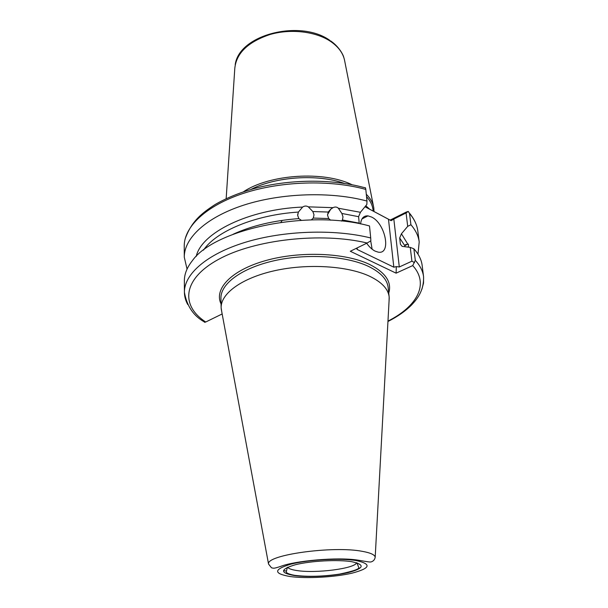 <?xml version="1.0" encoding="UTF-8"?>
<svg xmlns="http://www.w3.org/2000/svg" width="608" height="608" viewBox="0 0 608 608"><rect width="100%" height="100%" fill="white"/><g stroke="black" fill="none" stroke-linecap="round" stroke-linejoin="round"><path stroke-width="0.91" d="M330.646 220.218L328.715 218.553L327.552 215.232L328.198 212.04L312.839 211.546L308.317 206.849C306.417 205.724 304.524 205.793 302.64 207.054L298.399 212.07C255.056 214.829 216.015 231.321 203.505 250.131M312.839 211.546L314.009 214.799L313.31 218.074L328.715 218.553M232.963 234.323C251.613 225.758 273.57 220.514 298.817 218.606L297.677 215.399L298.399 212.07M328.198 212.04L330.767 209.175L332.994 207.662C335.107 206.674 336.9 206.864 338.36 208.232L341.856 213.461L342.996 216.828L342.426 219.952L341.552 221.092M366.677 243.253C369.314 246.992 372.142 249.63 375.144 251.142L378.199 252.138C391.613 254.836 385.533 223.516 371.648 217.071L367.977 215.87C363.675 215.604 361.205 218.302 360.582 223.949M372.126 249.204L370.705 240.897M344.432 183.426C317.893 173.774 275.941 176.495 250.868 189.483M352.062 184.748C323.775 170.704 269.709 174.2 243.466 191.778M389.052 301.15L389.166 296.947C388.254 288.96 381.687 282.036 369.474 276.176C347.434 265.856 307.648 263.34 274.748 270.674C241.786 277.97 220.636 293.626 221.137 307.815L221.798 311.988M332.994 207.662L308.317 206.849M366.981 201.058L365.803 189.422C330.235 179.535 280.79 181.062 243.367 193.374C205.899 205.709 184.042 226.883 184.232 246.096L184.277 257.169C184.08 238.237 206.074 217.337 243.785 205.116C281.451 192.926 331.216 191.353 366.981 201.058L366.844 204.478L360.43 212.298L338.36 208.232M184.277 257.169L187.051 269.101M302.64 207.054C248.444 209.258 201.309 232.887 196.217 256.432M369.504 225.971C309.145 209.053 214.381 228.965 192.303 260.771C186.975 267.497 184.33 274.185 184.368 280.843L184.406 292.212C184.209 274.208 206.621 254.174 245.108 242.356C283.541 230.554 334.324 228.844 370.713 237.964L369.504 225.971M298.817 218.606L301.294 220.278M311.319 219.876L313.31 218.074M360.43 212.298L358.591 216.684L341.856 213.461M408.667 247.182L408.492 246.468L407.998 247.091M417.985 254.152L419.201 241.984C418.456 236.018 415.697 230.265 410.917 224.74L407.702 226.351L406.076 212.952L393.824 219.055L399.304 266.973L411.92 261.189L410.248 247.403L402.139 246.362L400.398 244.218L399.676 237.971L401.44 233.776L407.702 226.351M404.852 246.666L404.829 245.746L407.755 244.051L401.44 233.776M407.755 244.051L408.378 244.165L408.492 246.468M410.248 247.403L413.873 248.794L415.294 260.361C420.113 265.612 422.879 271.077 423.578 276.746L423.54 283.077L421.861 289.37M387.957 321.488C397.662 316.578 405.559 311.053 411.646 304.904C416.396 299.744 423.974 291.574 423.578 276.746L422.157 265.46C421.443 259.692 418.684 254.136 413.873 248.794M365.005 206.728L390.131 220.096L406.243 212.07L408.264 211.417L406.076 212.952M419.201 241.984L417.81 230.994C417.058 224.937 414.299 219.108 409.534 213.492L410.917 224.74M342.426 219.952L359.206 223.136L358.591 216.684M387.972 321.1C416.997 306.455 429.62 284.194 412.733 265.59L396.089 273.159L350.307 251.264L367.164 243.018C321.275 231.967 254.532 239.514 218.546 259.365C182.24 279.148 180.523 305.634 205.709 322.012L222.163 313.964M374.011 211.516L373.806 207.989C373.084 203.133 370.584 198.55 366.297 194.241M365.803 205.755L369.679 209.213M280.904 222.292L282.234 220.453M373.312 211.143L372.924 209.16C372.278 204.782 370.15 200.625 366.54 196.673M357.132 247.927L357.284 249.516L393.824 267.193L388.482 219.245L364.982 206.75M370.713 237.964L370.85 240.798L367.164 243.018M399.304 266.973L396.325 266.608L396.089 273.159M396.325 266.608L393.824 267.193M357.284 249.516L356.356 248.307M412.733 265.59L415.294 260.361M411.92 261.189L414.534 262.618M185.128 238.898C191.55 221.259 201.446 213.431 215.141 204.516C226.13 198.162 239.02 192.873 253.817 188.662C288.587 179.231 331.086 178.76 362.9 187.234L365.499 187.811L365.803 189.422M388.482 219.245L391.142 220.681L393.824 219.055M390.131 220.096L391.142 220.681M409.534 213.492L408.264 211.417M205.709 322.012L204.501 322.24L203.931 321.556M287.622 567.234C288.663 568.693 291.817 569.802 297.069 570.57C315.841 573.587 354.798 568.602 356.683 562.765M294.302 575.54C279.695 572.926 280.022 569.331 295.275 564.756C310.627 560.865 337.942 559.406 351.85 561.716C365.37 564.726 364.131 568.358 348.126 572.622C332.933 576.164 308.4 577.501 294.302 575.54M355.84 560.508L354.456 559.732M362.452 551.365C333.161 545.543 265.863 554.96 268.538 564.049L271.487 567.781C273.562 568.26 273.326 568.845 280.85 566.329C294.88 560.865 337.166 556.844 357.77 560.12C368.585 561.898 370.135 562.362 371.632 561.731C373.669 560.926 374.862 559.398 375.197 557.156C374.695 554.732 370.447 552.801 362.452 551.365M356.478 560.606C340.465 557.908 308.712 559.603 290.996 564.125C273.486 569.422 273.19 573.564 290.122 576.544C306.379 578.778 334.446 577.243 351.948 573.184C370.454 568.298 371.967 564.11 356.478 560.606M389.166 296.947L388.155 287.508C387.228 279.399 380.676 272.369 368.509 266.41C346.552 255.915 306.972 253.316 274.246 260.71C241.46 268.075 220.423 283.921 220.932 298.323L221.137 307.815M373.434 206.089L344.774 61.378C343.512 53.793 338.869 47.196 330.843 41.587C316.122 31.502 291.004 28.447 270.096 34.481C248.018 41.899 236.254 53.23 234.794 68.484L226.161 198.664M388.755 293.102C392.016 282.142 385.632 272.589 369.58 264.442C345.435 252.761 300.139 250.846 265.734 260.566C231.2 270.21 213.758 288.967 221.054 303.954M404.829 245.746L399.676 237.971M187.766 304.562C185.569 300.618 184.452 296.499 184.406 292.212C186.854 306.28 193.732 316.304 205.04 322.286M283.906 570.714L286.406 571.034M297.768 213.879L297.7 215.665M327.537 214.571L330.767 209.175M287.348 567.355L286.33 571.702C286.155 571.649 285.41 573.701 294.819 575.35C308.089 576.954 323.008 576.536 339.576 574.104C354.206 571.018 360.529 568.662 358.538 567.036L356.972 562.848M268.538 564.049L221.183 308.689M235.212 64.676C239.058 34.314 300.565 19.266 329.779 40.341M330.585 40.888C338.466 46.17 343.11 54.256 343.854 57.6M375.197 557.156L389.234 297.821M184.315 243.8L184.232 246.096M409.458 213.127C412.49 216.889 414.656 220.468 415.963 223.873M361.965 218.941L367.977 215.87M405.407 244.652L408.378 244.165"/></g></svg>
